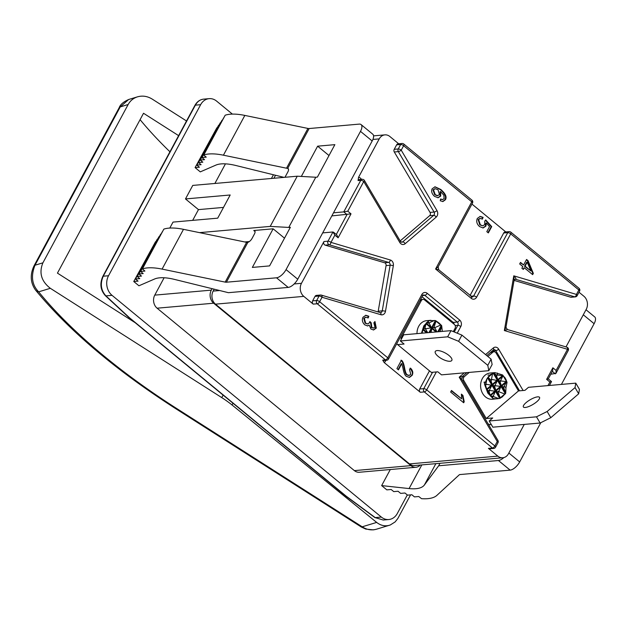 <?xml version="1.0" encoding="UTF-8"?>
<svg xmlns="http://www.w3.org/2000/svg" width="626" height="626" viewBox="0 0 626 626"><rect width="100%" height="100%" fill="white"/><g stroke="black" fill="none" stroke-linecap="round" stroke-linejoin="round"><path stroke-width="0.94" d="M401.79 338.345L400.937 338.423L421.306 300.582A2.817 2.308 -95 0 1 423.012 299.377A2.817 2.308 -95 0 1 424.506 299.87L454.359 324.44A2.817 2.308 -95 0 1 455.055 328.36L453.318 331.592M431.181 372.243A12.223 5.478 -50.5 0 0 431.267 372.313A12.223 5.478 -50.5 0 0 431.353 372.384L437.817 371.813L441.518 374.857L488.796 370.686L487.787 365.334L458.584 341.295L447.66 336.819L400.374 340.982L404.067 344.034L397.604 344.597A12.223 5.478 129.5 0 1 397.518 344.535A12.223 5.478 129.5 0 1 396.814 343.604M431.353 372.384L397.604 344.597M488.796 370.686L492.13 364.512L491.113 359.16L461.91 335.113L450.986 330.638L403.7 334.808L400.374 340.982M448.952 355.451A9.406 3.388 28.3 0 1 451.839 360.388A9.406 3.388 28.3 0 1 441.956 358.909A9.406 3.388 28.3 0 1 435.281 351.468A9.406 3.388 28.3 0 1 448.952 355.451M487.787 365.334L491.113 359.16M458.584 341.295L461.91 335.113M447.66 336.819L450.986 330.638M429.843 320.379L426.627 320.668A13.162 10.767 85 0 0 417.002 333.635M442.3 331.404L441.706 325.763L439.162 323.086M438.443 322.539L435.406 320.575L428.755 320.645L423.818 325.849L421.47 333.243M429.311 320.449A13.162 10.767 -95 0 1 429.898 320.379A13.162 10.767 -95 0 1 430.015 320.363L429.311 320.449L430.015 320.363M422.088 333.188L422.847 329.745L424.796 328.564L426.056 323.783L427.988 322.68L428.755 320.645M434.491 320.457L428.974 322.852L431.275 327.288L430.985 327.836L425.993 328.767L425.703 329.307L427.73 332.688M440.947 324.925L434.812 327.656L436.971 331.874M431.024 332.398L431.901 328.587L434.092 327.069L436.048 320.903M440.015 331.608L441.666 326.357M457.223 333.196L460.806 326.545A4.703 3.85 85 0 0 459.64 320.011L427.19 293.297A4.703 3.85 85 0 0 421.869 294.486L387.776 357.814A2.348 1.056 129.5 0 1 385.389 359.864A2.348 1.925 -95 0 0 386.633 360.271L383.941 360.513A2.348 1.925 -95 0 1 382.689 360.099L384.161 362.532L420.281 392.275A2.348 1.925 -95 0 1 419.702 389.004L429.483 370.842M454.093 324.229A2.348 1.925 85 0 0 453.216 322.413L422.041 296.747M409.514 369.622L410.539 368.166C412.878 370.529 413.395 372.932 412.08 375.389L409.49 377.408L406.376 376.359C404.897 375.428 403.762 372.705 402.972 368.166L401.798 363.659L398.457 369.872L396.923 368.604L401.43 360.232C402.714 361.022 403.731 363.416 404.49 367.415C405.288 371.852 406.211 374.309 407.268 374.778L409.091 375.451L410.797 374.246L409.514 369.622M486.261 418.528L518.492 390.914L524.956 390.342L528.485 387.314L575.771 383.143L575.028 387.596L547.14 411.501L536.482 416.822L489.196 420.985L492.725 417.965L486.261 418.528L463.811 380.585A2.817 2.308 -95 0 1 464.296 376.664L469.265 372.407M536.85 401.681A9.406 2.731 149.4 0 1 528.704 406.556A9.406 2.731 149.4 0 1 523.367 406.947A9.406 2.731 149.4 0 1 530.073 399.811A9.406 2.731 149.4 0 1 539.549 397.369A9.406 2.731 149.4 0 1 536.85 401.681M575.028 387.596L578.69 393.793L579.441 389.341L575.771 383.143M578.69 393.793L550.802 417.691L547.14 411.501M550.802 417.691L540.144 423.019L536.482 416.822M540.144 423.019L492.858 427.182L489.196 420.985M491.332 424.6L489.931 424.725A12.223 6.064 49.4 0 1 488.139 423.888M487.857 356.476L492.811 352.235A2.817 2.308 -95 0 1 493.937 351.749A2.817 2.308 -95 0 1 496.042 352.962L518.492 390.914M502.216 396.939L505.714 393.261L505.957 387.525L507.044 382.416L505.91 379.356L502.631 374.958L494.923 372.611L490.228 373.026A13.162 10.767 85 0 0 484.97 375.295A13.162 10.767 85 0 0 481.331 390.475A13.162 10.767 85 0 0 492.537 399.247L499.697 398.418L502.208 396.947M494.923 372.611L489.806 374.864L487.012 378.675L484.469 384.074L487.818 393.12L493.053 398.574L497.232 398.832M488.014 375.193A13.162 10.767 -95 0 1 488.233 375.005A13.162 10.767 -95 0 1 488.452 374.817L488.014 375.193M494.329 398.965A13.162 10.767 -95 0 1 493.624 398.879L494.329 398.965M484.078 382.752A13.162 10.767 -95 0 1 484.242 381.915L484.078 382.752M493.053 398.574L492.177 396.61L490.174 395.194L488.984 391.25L486.965 389.763L485.479 385.287L484.469 384.074M487.012 378.675L485.886 384.184L491.34 385.186L491.668 385.733L489.524 389.967L489.845 390.514L494.884 391.164L495.197 391.712L493.147 396.461L498.797 398.598M492.646 373.245L491.465 379.411L496.919 380.405L497.247 380.952L495.103 385.186L495.424 385.733L500.464 386.383L500.777 386.931L498.726 391.68L505.002 394.122M500.33 398.128L498.038 392.267L496.082 390.96L494.563 386.469L492.216 384.434L490.784 379.998L487.975 377.243M505.644 392.729L503.617 387.486L501.332 385.632L499.814 381.148L497.795 379.653L496.363 375.217L493.859 372.799M497.373 373.018L497.42 375.052L502.49 375.623L502.827 376.171L500.683 380.412L501.003 380.952L506.035 381.602L506.356 382.157L504.118 386.383L505.957 387.525M420.281 392.275L424.326 391.915L492.459 448.013A2.348 1.925 -95 0 0 493.711 448.427L489.665 448.779A2.348 1.925 -95 0 1 488.421 448.373L497.834 456.119L409.506 463.905A9.406 7.692 85 0 0 414.49 465.548L502.819 457.762A9.406 7.692 -95 0 1 497.834 456.119M524.267 424.412L508.476 453.74A9.406 7.692 -95 0 1 502.819 457.762M492.279 351.89L491.895 351.241M275.51 175.264L273.898 178.269M271.434 178.48L273.445 174.756M420.296 465.032A9.406 7.692 -95 0 1 415.907 467.27A9.406 7.692 -95 0 1 410.922 465.627L213.646 303.211A9.406 7.692 -95 0 1 211.314 290.143L212.104 288.672M214.178 289.181L213.145 291.098A9.406 7.692 85 0 0 215.477 304.158L409.506 463.905M503.86 457.583A9.406 4.21 129.5 0 1 498.452 460.517L510.135 470.134L460.024 474.547A4.703 1.69 -151.7 0 0 459.257 474.821L436.909 495.362A56.418 20.329 -151.7 0 1 421.541 498.672L418.763 496.52L414.459 496.895L411.861 494.759L407.549 495.143L404.959 493.006L400.648 493.382L398.05 491.246L393.746 491.629L391.148 489.493L386.837 489.868L381.649 485.596L390.303 469.523M561.42 384.411L594.113 323.697A9.406 4.21 -50.5 0 0 594.7 316.912L586.006 309.753M510.135 470.134A9.406 4.21 -50.5 0 0 519.674 461.933L540.809 422.683M162.087 269.102L225.18 282.115A4.703 1.69 -151.7 0 0 226.401 282.216L276.512 277.795L288.195 287.412L228.412 292.686L174.607 279.431A47.013 16.941 -151.7 0 0 154.552 279.016L138.941 285.785L133.753 281.512L138.064 281.129L135.466 278.993L139.778 278.617L137.18 276.473L141.484 276.097L138.894 273.961L143.197 273.578L140.607 271.441L144.911 271.066L142.438 268.89A56.418 20.329 28.3 0 1 162.087 269.102L183.496 229.335L246.597 242.34A4.703 1.69 28.3 0 0 247.247 242.442L247.857 242.372A4.703 2.105 -50.5 0 0 252.075 238.389L254.359 234.14A4.703 2.105 -50.5 0 0 254.657 230.751A4.703 2.105 -50.5 0 0 253.749 230.517L273.139 228.811L284.509 238.17M301.341 176.43L317.632 146.179L334.863 144.653L317.398 177.095L315.786 177.236L288.758 227.434L290.37 227.293L269.579 265.901L252.348 267.419L273.139 228.811M288.758 227.434L270.213 226.409L199.522 232.637M244.735 241.957L249.367 241.55M155.545 241.706L133.753 281.512M157.259 239.187L135.466 278.993M158.973 236.675L137.18 276.473M160.679 234.155L138.894 273.961M162.392 231.636L140.607 271.441M183.496 229.335A56.418 20.329 -151.7 0 0 163.848 229.116L142.313 268.93M284.869 177.299A4.703 2.105 -50.5 0 0 285.55 176.219L287.835 171.978A4.703 2.105 -50.5 0 0 288.132 168.582A4.703 2.105 -50.5 0 0 287.702 168.378L288.531 169.427M372.173 140.983L297.741 279.219L286.059 269.603L360.49 131.366L372.173 140.983A9.406 4.21 -50.5 0 0 372.76 134.199L361.085 124.582A9.406 4.21 129.5 0 0 359.261 124.112L309.15 128.533A4.703 1.69 28.3 0 1 307.929 128.432L244.836 115.419A56.418 20.329 -151.7 0 0 225.188 115.207L203.771 154.974A56.418 20.329 28.3 0 1 223.419 155.193L286.52 168.206A4.703 1.69 -151.7 0 0 287.162 168.3M286.059 269.603A9.406 4.21 129.5 0 1 276.512 277.795M361.085 124.582A9.406 4.21 129.5 0 1 360.49 131.366M498.452 460.517L438.67 465.783L424.35 485.04A47.013 16.941 28.3 0 1 409.083 488.57L381.649 485.596M438.67 465.783L440.008 463.295M288.195 287.412A9.406 4.21 -50.5 0 0 297.741 279.219M415.907 467.27L359.355 472.254A9.406 7.692 -95 0 1 354.371 470.611L157.095 308.195A9.406 7.692 -95 0 1 154.763 295.128L164.114 277.764M345.763 496.074A2.348 0.806 -53.6 0 0 345.802 496.105A2.348 0.806 -53.6 0 0 346.162 496.144L129.543 317.812A2.348 1.283 132.9 0 1 128.987 317.601A2.348 2.348 0 0 0 129.089 317.695A2.348 1.056 -50.5 0 0 129.543 317.812L105.919 295.879A2.348 1.283 132.9 0 1 105.364 295.675A2.348 1.283 132.9 0 1 105.317 295.621M383.214 520.018L375.232 517.6A2.348 0.806 126.4 0 1 374.872 517.561L345.802 496.105A2.348 2.348 0 0 1 345.701 496.027A2.348 1.056 129.5 0 0 346.162 496.144L375.232 517.6L381.344 517.06A14.101 11.542 -95 0 0 388.816 519.525L383.229 520.018L374.911 517.577M108.533 275.745L103.259 276.207L195.367 105.152L200.641 104.683L108.533 275.745A14.101 11.542 -95 0 0 112.031 295.339L105.919 295.879C100.903 290.276 100.019 283.719 103.259 276.207A2.348 0.845 -151.7 0 0 102.813 276.426C99.604 283.703 100.45 290.12 105.364 295.668L128.987 317.601M200.641 104.683A14.101 11.542 -95 0 1 209.139 98.65L203.552 99.143C199.897 99.604 197.01 101.678 194.921 105.371A2.348 0.845 -151.7 0 1 195.367 105.152C197.401 101.545 200.132 99.542 203.552 99.143L203.591 99.135M407.307 494.939L397.314 513.484A14.101 11.542 -95 0 1 388.816 519.525M232.395 114.104L216.612 101.115A14.101 11.542 -95 0 0 209.139 98.65M270.213 226.409L297.248 176.203L315.786 177.236M169.802 228.067L173.011 222.097L217.715 218.161L230.188 194.991L185.484 198.935L192.761 185.413L297.248 176.203M223.498 207.409L198.465 209.616L192.675 220.368M185.484 198.935L198.465 209.616M317.632 146.179L329.002 155.538M284.048 177.369L235.939 165.522A47.013 16.941 -151.7 0 0 215.884 165.107L200.281 171.876L195.085 167.596L199.397 167.22L196.799 165.084L201.11 164.701L198.512 162.564L202.824 162.189L200.226 160.053L204.538 159.669L201.94 157.533L206.244 157.149L203.653 155.013M216.878 127.79L195.085 167.596M218.591 125.278L196.799 165.084M220.305 122.759L198.512 162.564M222.019 120.247L200.226 160.053M223.732 117.727L201.94 157.533M214.89 183.465L225.446 163.856M112.031 295.339L381.344 517.06M565.998 346.914L586.241 309.322A9.406 7.692 -95 0 0 583.909 296.255L579.011 292.225M514.705 279.446L515.816 279.352C516.427 279.071 515.754 277.897 513.782 275.831L504.353 330.551L507.357 329.511L505.972 327.273L504.353 330.551L567.508 349.292L556.115 370.451L555.927 373.378L550.778 374.238M438.145 266.84L435.594 269L438.709 269.751L438.145 266.84M470.032 295.535L503.695 233.005A2.348 1.925 -95 0 1 505.112 232.003L509.149 231.643A2.348 1.925 -95 0 0 507.741 232.653L473.639 295.981A2.348 1.925 -95 0 1 472.223 296.982L438.709 269.751M505.792 231.941L471.941 204.076M483.115 217.371L482.372 219.116L480.236 218.443L478.632 219.515L480.361 224.844L482.865 225.853L484.751 224.531L484.72 221.205L485.713 219.906L491.715 226.62L488.327 232.919L486.801 231.659L489.532 226.589L486.402 223.052L485.925 226.119L483.139 227.958L479.594 226.589C476.855 224.155 476.089 221.44 477.309 218.458L480.165 216.408L483.115 217.371L482.576 217.418L481.957 218.881M386.633 360.271A2.348 2.348 0 0 0 388.496 359.05A2.348 0.845 28.3 0 0 387.776 357.814L319.636 301.716L322.038 297.256L380.921 314.729A4.703 3.85 85 0 0 385.483 311.294L393.339 265.69A4.703 3.85 85 0 0 390.358 260.009L330.974 242.387L334.879 235.133L338.126 237.802L351.014 213.865L347.774 211.189L363.737 181.54L399.795 242.489A4.703 3.85 85 0 0 405.186 243.702L436.173 217.144A4.703 3.85 85 0 0 436.979 210.618L401.227 150.177L403.629 145.717L471.769 201.815L435.594 269L471.284 298.383A4.703 3.85 85 0 0 476.605 297.193L510.706 233.866L578.847 289.963L576.444 294.431L513.782 275.831L514.095 280.158L515.221 279.29A2.348 1.925 -95 0 1 515.816 279.352L574.699 296.826A2.348 1.925 85 0 0 575.302 296.888A2.348 2.348 0 0 0 577.164 295.66A2.348 0.845 -151.7 0 0 576.444 294.431A2.348 1.283 106.5 0 1 574.699 296.826L570.662 297.186L514.056 280.385M575.302 296.888L571.264 297.24A2.348 1.925 -95 0 1 570.662 297.186M462.309 376.594L459.202 377.196L461.839 379.426L462.301 376.594L466.949 372.611M450.642 392.032L451.487 390.475L461.636 398.832L461.385 394.13L462.935 395.405L464.218 401.743L463.67 402.761L450.642 392.032M440.203 200.727L440.923 199.076L442.684 199.584L444.108 198.606L443.865 195.273L440.641 191.587L440.72 196.071L438.114 197.753L434.491 196.353C431.776 193.716 431.009 191.18 432.19 188.739L435.047 186.798L440.86 189.521C445.579 193.684 447.081 197.104 445.376 199.78L442.911 201.564L440.203 200.727M440.383 199.123L442.684 199.584M368.831 316.232L368.205 317.953L365.834 317.233L364.324 318.305L365.631 323.165L367.736 323.963L369.473 322.766L369.888 321.521L371.195 322.852L371.828 327.453L373.472 328.079L374.951 327.054L373.855 322.828L374.966 321.506L376.273 328.11L373.597 329.972L370.936 329.033L369.23 325.129L367.65 325.943L364.77 324.847C362.36 322.507 361.773 319.972 363.002 317.249L365.827 315.269L368.831 316.232L368.291 316.279L367.767 317.718M520.511 262.404L523.618 264.962L526.576 259.469L528.039 260.674L533.336 273.374L532.656 274.65L524.244 267.725L523.32 269.446L521.857 268.241L522.78 266.519L519.674 263.961L520.511 262.404M215.477 304.158L303.798 296.372L313.211 304.119A2.348 1.925 -95 0 1 312.624 300.856L315.027 296.395A2.348 1.925 -95 0 1 316.443 295.386L320.481 295.034A2.348 1.925 85 0 0 319.064 296.035A2.348 0.845 28.3 0 1 322.038 297.256A2.348 1.283 -73.5 0 0 321.357 295.12A2.348 1.283 -73.5 0 0 321.083 295.096A2.348 1.925 85 0 0 320.481 295.034A2.348 2.348 0 0 1 321.357 295.12L380.248 312.593A2.348 1.283 -73.5 0 1 380.921 314.729M372.893 139.449L379.231 138.894L358.534 177.33L358.072 180.562A2.348 1.925 -95 0 1 359.488 179.552L362.188 179.318A2.348 1.925 85 0 0 360.772 180.319A2.348 0.845 28.3 0 1 363.737 181.54A2.348 0.681 -30.6 0 0 364.418 180.46A2.348 2.348 0 0 0 362.188 179.318M400.186 240.924L429.639 215.68A2.348 1.925 85 0 0 430.046 212.417L394.294 151.985A2.348 1.925 -95 0 1 394.224 149.317L396.626 144.856A2.348 1.925 -95 0 1 398.042 143.847L402.08 143.495A2.348 1.925 -95 0 0 400.663 144.496L398.261 148.965A2.348 1.925 85 0 0 398.332 151.625A2.348 0.681 -30.6 0 0 401.227 150.177A2.348 0.845 -151.7 0 0 398.261 148.965L394.224 149.317M398.715 143.792L389.873 136.515A9.406 7.692 -95 0 0 384.888 134.872L373.565 135.865M379.231 138.894A9.406 7.692 -95 0 1 384.888 134.872M377.979 311.92A2.348 1.925 85 0 0 378.206 311.208L386.07 265.604A2.348 1.925 85 0 0 384.575 262.764L325.191 245.142A2.348 1.925 -95 0 1 323.963 241.526L301.466 283.312L294.157 283.954M334.879 235.133L332.954 231.98L322.687 232.888M338.126 237.802L336.788 234.883L333.541 232.215M351.014 213.865L331.827 215.915M347.774 211.189L343.76 211.901L347.007 214.577L336.295 234.476M556.115 370.451L552.868 367.783L552.68 370.709L548.266 378.902L546.631 379.364L549.878 382.04L551.514 381.578L548.266 378.894M303.798 296.372A9.406 7.692 -95 0 1 301.466 283.312M401.798 363.659L401.266 363.706L398.097 369.575M409.999 368.213C412.534 371.625 413.043 374.027 411.54 375.436L409.208 377.415M400.89 360.279C402.174 361.069 403.191 363.463 403.95 367.47C404.748 371.899 405.671 374.356 406.728 374.833L408.817 375.459M479.899 216.44L482.576 217.418M486.402 223.052L485.862 223.099L485.385 226.166L482.873 227.974M485.447 220.25L491.175 226.667L487.967 232.622M479.97 218.482L478.092 219.562L479.821 224.89L482.865 225.853M491.175 226.667L491.715 226.62M461.339 394.583L462.395 395.452L463.678 401.798L463.318 402.471M451.299 390.812L461.636 398.832M463.678 401.798L464.218 401.743M462.395 395.452L462.935 395.405M435 188.747L432.965 189.881L434.71 194.717L437.269 195.766L439.483 194.608L438.028 189.78L435.266 188.708L433.497 189.834L435.25 194.67L437.809 195.719M434.78 186.83L440.321 189.568C445.039 193.731 446.541 197.151 444.836 199.827L442.637 201.58M440.641 191.587L440.101 191.634L440.18 196.118L437.848 197.769M442.152 199.631L442.59 199.592M365.561 315.301L368.291 316.279M369.23 325.129L367.368 325.958M374.684 321.842L375.741 328.157L373.331 329.988M369.77 321.999L370.655 322.906L371.288 327.5L373.472 328.079M365.568 317.272L363.784 318.352L365.091 323.212L367.736 323.963M370.506 323.126L371.046 323.079M370.655 322.906L371.195 322.852M527.217 262.208L526.677 262.255L524.549 266.214L530.934 270.98L527.217 262.208L525.081 266.167L530.934 270.98M524.549 266.214L525.081 266.167M520.331 262.74L523.618 264.962M524.244 267.725L522.96 269.149M526.396 259.813L527.499 260.729L532.804 273.421L532.296 274.36M532.804 273.421L533.336 273.374M527.499 260.729L528.039 260.674M333.494 212.809L343.76 211.901L360.772 180.319L358.072 180.562M410.578 494.876L397.823 518.524L395.123 521.92L390.28 524.987L376.437 529.213C371.523 530.574 366.789 529.768 362.204 526.802L176.978 408.7A319.69 115.184 28.3 0 1 38.655 291.841L50.33 288.304L221.776 397.62A47.013 16.941 28.3 0 1 232.035 404.975L376.672 522.413L362.204 526.802A9.406 1.761 122.5 0 1 361.312 527.006L176.086 408.903C115.943 370.318 69.087 330.708 35.526 290.057A9.406 6.62 -39.2 0 0 38.655 291.841C31.957 284.963 30.729 276.089 34.986 265.228A9.406 3.388 -151.7 0 0 33.96 265.972C29.899 274.751 30.416 282.772 35.518 290.041A9.406 6.62 -39.2 0 1 35.471 289.987M389.521 525.245C384.99 526.505 380.71 525.558 376.672 522.413M135.083 322.633L57.443 273.124L143.526 113.267L178.621 135.646M140.083 119.652A311.224 112.132 -151.7 0 0 169.928 151.782M186.517 120.974L152.212 99.096C147.439 96.177 142.54 95.418 137.517 96.827L128.635 99.511M128.666 99.511C123.408 101.858 120.255 104.573 119.206 107.664A9.406 3.388 28.3 0 1 120.231 106.913L128.158 104.511C130.278 100.692 133.401 98.133 137.517 96.827M128.158 104.511L42.912 262.826L34.986 265.228L120.231 106.913L128.643 99.518M50.33 288.304C41.3 281.285 38.828 272.795 42.912 262.826M419.913 300.707L421.306 300.582M428.974 322.852L428.254 322.257M441.346 325.199L437.785 331.803M441.706 325.763L438.482 331.741M435.406 320.575L428.943 332.578M426.564 322.57L422.558 330.004M435.962 320.77L429.632 332.523M425.703 329.307L424.796 328.564M427.417 332.719L423.145 329.198M425.993 328.767L425.085 328.024M426.549 332.789L422.847 329.745M430.985 327.836L426.056 323.783M435.993 331.96L431.901 328.587M428.81 323.36L427.988 322.68M431.275 327.288L426.353 323.243M434.655 328.165L433.834 327.492M436.854 331.882L432.19 328.047M434.812 327.656L434.092 327.069M440.759 325.082L435.962 321.122M384.161 362.532A4.703 3.85 85 0 0 385.632 360.959L385.968 360.333M464.296 376.664L462.043 376.868M462.591 380.694L463.811 380.585M490.494 352.438L492.811 352.235M485.886 384.184L485.205 384.779M493.132 373.112L505.385 393.817M493.679 372.916L505.714 393.261M487.662 378.073L499.697 398.418M486.339 388.918L490.745 396.375M487.99 377.517L500.244 398.222M489.845 390.514L488.984 391.25M494.884 391.164L490.174 395.194M495.424 385.733L494.563 386.469M500.464 386.383L495.753 390.413M506.035 381.602L501.332 385.632M501.003 380.952L500.135 381.696M489.524 389.967L488.663 390.71M500.683 380.412L499.814 381.148M495.197 391.712L490.502 395.742M492.959 395.937L492.177 396.61M500.777 386.931L496.082 390.96M498.539 391.164L497.756 391.837M504.118 386.383L503.335 387.056M506.356 382.157L501.661 386.179M491.668 385.733L486.965 389.763M502.827 376.171L498.116 380.201M497.247 380.952L492.545 384.982M495.103 385.186L494.243 385.929M493.147 396.461L492.466 397.048M498.726 391.68L498.038 392.267M504.306 386.899L503.617 387.486M504.814 393.981L500.221 397.909M486.261 384.614L485.479 385.287M491.34 385.186L486.637 389.215M502.49 375.623L497.795 379.653M497.42 375.052L496.629 375.725M491.84 379.833L491.058 380.506M496.919 380.405L492.216 384.434M497.044 374.63L496.363 375.217M491.465 379.411L490.784 379.998M492.678 373.464L488.084 377.4M502.631 374.958L507.044 382.416M253.749 230.517L255.056 231.597M307.929 128.432L286.52 168.206M309.15 128.533L287.702 168.378M226.401 282.216L247.857 242.372M246.597 242.34L225.18 282.115M583.291 314.792L594.113 323.697M519.674 461.933L508.86 453.028M410.922 465.627L354.371 470.611M157.095 308.195L213.646 303.211M211.314 290.143L154.763 295.128M129.05 317.656A2.348 1.056 -50.5 0 0 129.089 317.695L345.701 496.027M424.35 485.04L435.86 463.663M409.083 488.57L421.83 464.899M142.438 268.89L163.848 229.116M203.771 154.974L225.188 115.207M223.419 155.193L244.836 115.419M471.284 298.383A2.348 1.056 -50.5 0 0 471.433 296.693M464.273 372.853L459.202 377.196L497.247 441.502L494.845 445.962L426.705 389.865L436.361 371.938M497.928 440.422A2.348 0.681 149.4 0 1 497.247 441.502A2.348 0.845 28.3 0 1 497.975 442.738A2.348 2.348 0 0 0 497.928 440.422L461.839 379.426M486.801 355.607L493.476 349.887A2.348 1.166 -130.6 0 0 493.296 347.978L485.573 354.598M385.092 360.412A2.348 0.845 -151.7 0 0 385.632 360.959M313.211 304.119L317.249 303.767L385.389 359.864L382.689 360.099M388.496 359.05L422.597 295.722L423.559 294.932A2.348 1.925 -95 0 1 424.811 295.347L457.254 322.061A2.348 1.925 -95 0 1 457.841 325.324L454.257 331.976M460.806 326.545A2.348 0.845 -151.7 0 0 457.841 325.324L455.165 325.559M453.216 322.413L457.254 322.061A2.348 1.056 -50.5 0 0 459.64 320.011M432.558 372.274L423.739 388.652A2.348 0.845 28.3 0 1 426.705 389.865A2.348 1.056 -50.5 0 1 424.326 391.915A2.348 1.925 -95 0 1 423.739 388.652L419.702 389.004M427.19 293.297A2.348 1.056 129.5 0 1 424.811 295.347L422.707 295.535M422.597 295.722A2.348 0.845 -151.7 0 0 421.869 294.486M315.027 296.395L319.064 296.035L316.662 300.503A2.348 1.925 -95 0 0 317.249 303.767A2.348 1.056 -50.5 0 0 319.636 301.716A2.348 0.845 28.3 0 0 316.662 300.503L312.624 300.856M523.117 390.499L498.687 349.198A4.703 3.85 85 0 0 493.296 347.978M549.878 382.04L547.961 385.6M552.868 367.783L546.631 379.364M493.711 448.427A2.348 2.348 0 0 0 495.573 447.199A2.348 0.845 28.3 0 0 494.845 445.962A2.348 1.056 129.5 0 1 492.459 448.013L488.421 448.373M361.452 179.357A4.703 3.85 85 0 0 358.534 177.33M396.626 144.856L400.663 144.496A2.348 0.845 -151.7 0 1 403.629 145.717A2.348 1.056 -50.5 0 0 403.778 144.019A2.348 2.348 0 0 0 402.08 143.495M325.191 245.142L329.237 244.789A2.348 1.283 -73.5 0 0 330.974 242.387A2.348 0.845 -151.7 0 0 328.001 241.174A2.348 1.925 85 0 0 329.237 244.789L388.621 262.411A2.348 1.925 -95 0 1 390.108 265.252L382.251 310.848A2.348 1.925 -95 0 1 380.569 312.632A2.348 1.925 -95 0 1 380.35 312.632M378.206 311.208L382.251 310.848A2.348 0.415 9.8 0 1 385.483 311.294M393.339 265.69A2.348 0.415 -170.2 0 0 390.108 265.252L386.07 265.604M384.575 262.764L388.621 262.411A2.348 1.283 -73.5 0 0 390.358 260.009M332.954 231.98L328.001 241.174L323.963 241.526M394.294 151.985L398.332 151.625L434.084 212.065A2.348 1.925 -95 0 1 433.685 215.328L402.69 241.886A2.348 1.925 -95 0 1 401.751 242.293L400.468 241.409L364.418 180.46M436.173 217.144A2.348 1.166 -130.6 0 0 433.685 215.328L429.639 215.68M430.046 212.417L434.084 212.065A2.348 0.681 -30.6 0 0 436.979 210.618M399.795 242.489A2.348 0.681 -30.6 0 0 400.468 241.409M401.008 242.035L402.69 241.886A2.348 1.166 49.4 0 1 405.186 243.702M471.918 200.117A2.348 1.056 129.5 0 1 471.769 201.815A2.348 0.845 -151.7 0 1 472.489 203.043A2.348 2.348 0 0 0 471.918 200.117L403.778 144.019M503.695 233.005L507.741 232.653A2.348 0.845 -151.7 0 1 510.706 233.866A2.348 1.056 -50.5 0 0 510.855 232.176A2.348 2.348 0 0 0 509.149 231.643M470.862 296.223L473.639 295.981A2.348 0.845 28.3 0 1 476.605 297.193M578.995 288.273A2.348 1.056 129.5 0 1 578.847 289.963A2.348 0.845 -151.7 0 1 579.566 291.2A2.348 2.348 0 0 0 578.995 288.273L510.855 232.176M567.508 349.292A2.348 0.845 28.3 0 1 568.228 350.529A2.348 2.348 0 0 0 566.827 347.156A2.348 1.283 106.5 0 1 567.508 349.292M566.553 347.133A2.348 1.283 106.5 0 1 566.827 347.156L507.35 329.511M552.335 371.351L555.348 373.839M493.476 349.887L494.031 349.629A2.348 1.925 -95 0 1 495.792 350.646L519.557 390.82M498.687 349.198A2.348 0.681 149.4 0 1 495.792 350.646L492.224 350.959M219.64 290.527L213.145 291.098M412.08 375.389L411.54 375.436M407.268 374.778L406.728 374.833M404.49 367.415L403.95 367.47M485.385 226.166L485.925 226.119M479.821 224.89L480.361 224.844M478.092 219.562L478.632 219.515M432.965 189.881L433.497 189.834M434.71 194.717L435.25 194.67M444.836 199.827L445.376 199.78M440.321 189.568L440.86 189.521M440.18 196.118L440.72 196.071M375.741 328.157L376.273 328.11M371.288 327.5L371.828 327.453M365.091 323.212L365.631 323.165M363.784 318.352L364.324 318.305M232.035 404.975L232.974 403.222M176.978 408.7A9.406 1.761 122.5 0 1 176.086 408.903M223.122 395.116L221.776 397.62M420.508 299.596L423.012 299.377M397.518 344.535L431.267 372.313M429.898 320.379L430.954 320.285M491.003 352.008L493.937 351.749M505.91 379.356L504.634 377.196M194.921 105.371L102.813 276.426M505.972 327.281L514.102 280.143M438.137 266.848L472.489 203.043M577.164 295.66L579.566 291.2M555.927 373.378L568.228 350.529M549.417 385.467L551.514 381.578M495.573 447.199L497.975 442.738M408.551 375.498L409.091 375.451M479.696 218.49L480.236 218.443M434.734 188.755L435.266 188.708M365.294 317.28L365.834 317.233M375.162 529.541L373.252 529.862L365.78 529.08L361.413 527.053M119.206 107.656L33.96 265.972"/></g></svg>
